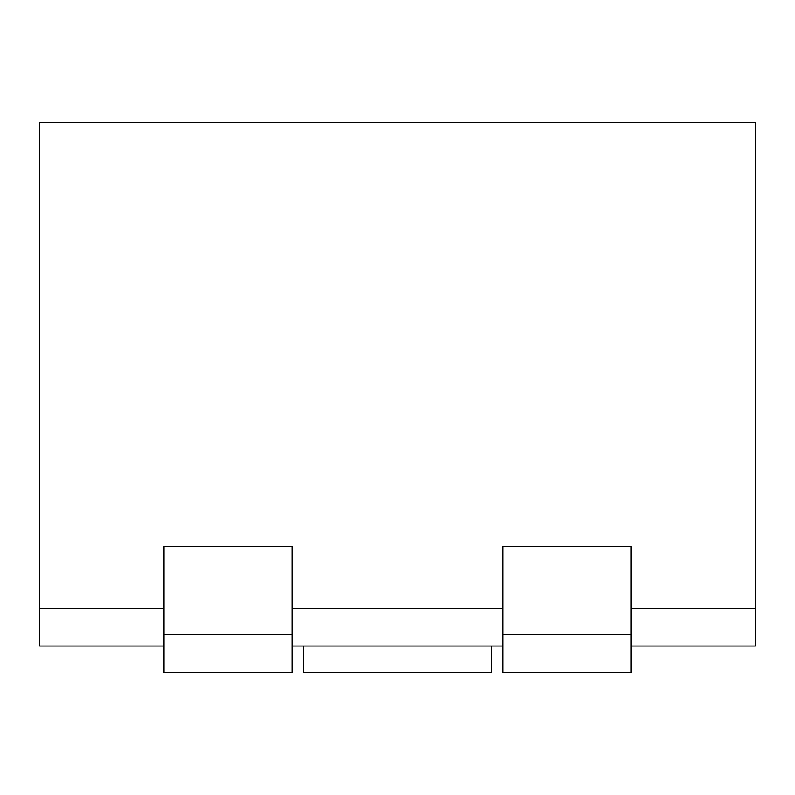 <?xml version="1.0" encoding="UTF-8"?>
<svg xmlns="http://www.w3.org/2000/svg" width="795" height="795" viewBox="0 0 795 795"><rect width="100%" height="100%" fill="white"/><g stroke="black" fill="none" stroke-linecap="round" stroke-linejoin="round"><path stroke-width="1.19" d="M491.648 646.047L491.648 672.401L303.352 672.401L303.352 646.047M630.982 646.047L755.25 646.047L755.25 122.599L39.75 122.599L39.75 646.047L164.018 646.047M292.053 646.047L502.947 646.047M292.053 672.401L164.018 672.401L164.018 546.622L292.053 546.622L292.053 672.401M630.982 672.401L502.947 672.401L502.947 546.622L630.982 546.622L630.982 672.401M39.75 608.384L164.018 608.384M292.053 608.384L502.947 608.384M630.982 608.384L755.25 608.384M292.053 634.748L164.018 634.748M630.982 634.748L502.947 634.748"/></g></svg>
